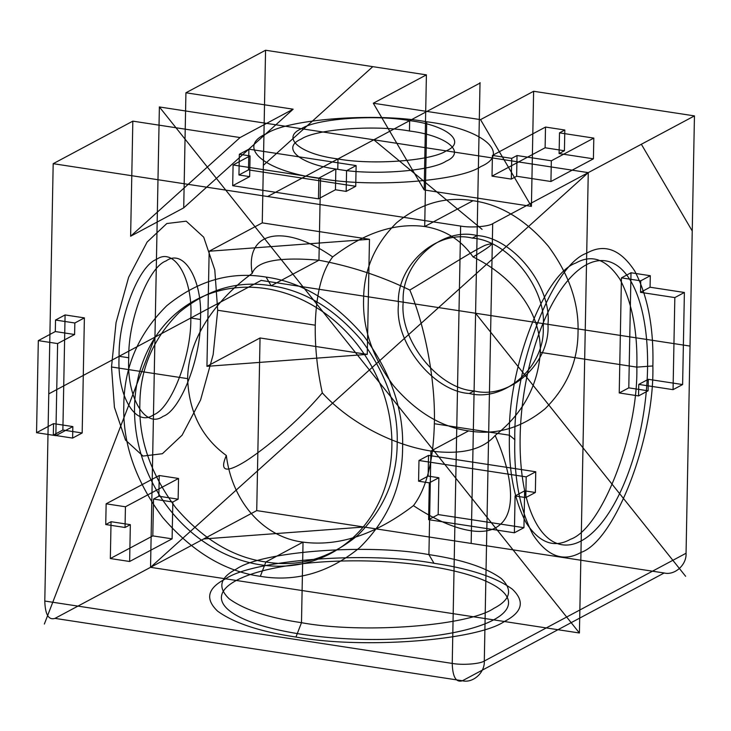 <?xml version="1.0" encoding="UTF-8"?>
<svg xmlns="http://www.w3.org/2000/svg" width="731" height="731" viewBox="0 0 731 731"><rect width="100%" height="100%" fill="white"/><g stroke="black" fill="none" stroke-linecap="round" stroke-linejoin="round"><path stroke-width="1.1" d="M106.141 503.814L105.739 524.538L111.048 521.706L110.335 558.539L152.806 535.896L153.528 499.063L158.837 496.23L159.239 475.506L106.141 503.814L125.44 506.775L125.038 527.49L130.346 524.657L129.634 561.49L172.105 538.848L172.827 502.014L178.136 499.182L178.538 478.467L125.44 506.775L125.038 527.49L130.346 524.657L129.634 561.49L172.105 538.848L172.827 502.014L178.136 499.182L178.538 478.467L125.44 506.775M158.837 496.23L178.136 499.182M55.529 320.041L55.309 331.545L38.314 340.619L36.55 432.697L53.537 423.624L53.317 435.128L62.875 430.029L65.086 314.933L55.529 320.041L74.827 322.992L74.608 334.506L57.621 343.579L55.848 435.649L72.844 426.575L72.616 438.088L82.174 432.98L84.385 317.884L74.827 322.992L84.385 317.884L82.174 432.98L72.616 438.088L72.844 426.575L55.848 435.649L57.621 343.579L74.608 334.506L74.827 322.992M233.079 164.987L250.066 155.913L239.339 154.268L248.896 149.17L356.125 165.581L346.576 170.689L335.849 169.044L318.862 178.117L233.079 164.987L232.686 185.711L249.664 176.628L238.946 174.992L248.494 169.884L355.732 186.295L346.174 191.403L335.456 189.758L318.469 198.841L232.686 185.711L318.469 198.841L335.456 189.758L346.174 191.403L355.732 186.295L248.494 169.884L238.946 174.992L249.664 176.628L232.686 185.711M593.81 138.104L551.338 160.793L517.027 155.539L511.718 158.371L492.42 155.42L545.509 127.057L564.816 130.008L559.507 132.85L593.81 138.104L593.417 158.819L550.936 181.507L516.634 176.253L511.316 179.095L492.018 176.134L545.116 147.772L564.414 150.732L559.105 153.565L593.417 158.819L550.936 181.507L516.634 176.253L511.316 179.095L492.018 176.134L545.116 147.772L564.414 150.732L559.105 153.565L593.417 158.819M524.639 490.848L535.357 492.493L535.75 471.769L428.53 455.386L428.138 476.1L438.865 477.745L438.161 514.569L523.944 527.681L524.639 490.848L515.081 495.956L525.808 497.592L526.201 476.877L418.973 460.493L418.58 481.208L429.307 482.844L428.604 519.677L514.386 532.789L515.081 495.956L525.808 497.592L526.201 476.877L418.973 460.493L418.58 481.208L429.307 482.844L428.604 519.677L514.386 532.789L515.081 495.956M682.617 384.552L684.39 292.482L650.078 287.228L650.298 275.715L630.999 272.764L628.788 387.859L648.086 390.811L648.306 379.307L682.617 384.552L673.059 389.66L674.832 297.59L640.52 292.336L640.74 280.823L621.441 277.871L619.23 392.958L638.528 395.919L638.757 384.405L673.059 389.66L638.757 384.405L638.528 395.919L619.23 392.958L621.441 277.871L640.74 280.823L640.52 292.336L674.832 297.59L673.059 389.66M628.788 387.859L619.23 392.958M434.004 563.29C469.814 568.608 495.929 577.243 512.349 589.186C525.123 601.394 522.464 612.167 504.372 621.505C476.448 640.703 361.836 649.238 295.954 637.03C260.145 631.712 234.03 623.086 217.61 611.143C204.835 598.936 207.503 588.153 225.596 578.824C253.511 559.626 368.122 551.083 434.004 563.29L428.914 554.619C368.104 543.352 262.31 551.238 236.533 568.956C219.83 577.572 217.381 587.514 229.168 598.79C244.328 609.809 268.432 617.777 301.492 622.684C362.302 633.96 468.096 626.074 493.864 608.356C510.567 599.731 513.025 589.789 501.238 578.513C486.078 567.494 461.974 559.526 428.914 554.619L430.906 451.036C461.371 454.92 482.78 449.729 495.134 435.475C522.784 413.7 537.852 385.995 540.337 352.36C541.278 309.633 510.348 275.203 473.067 256.937C461.188 239.951 445.069 229.817 424.702 226.519C395.051 222.644 364.376 232.787 332.687 256.928C284.167 223.028 244.766 231.087 252.204 273.394C219.428 296.941 188.214 335.757 187.639 378.64C188.9 411.928 201.802 437.549 226.336 455.495C219.327 471.605 225.897 473.423 246.036 460.932C266.669 447.518 297.974 421.714 322.307 392.885C348.239 421.44 391.158 444.768 430.906 451.036L468.598 430.897C441.232 427.105 416.167 412.001 393.433 385.584C372.609 357.441 362.658 328.703 363.59 299.39C363.782 269.958 374.775 244.437 396.558 222.818C420.179 203.492 445.663 196.127 473.021 200.714L424.702 226.519L426.712 121.785C376.045 112.4 287.877 118.97 266.404 133.736C235.336 147.032 265.106 171.657 320.525 178.51C371.202 187.904 459.37 181.334 480.843 166.567C511.901 153.272 482.14 128.647 426.712 121.785M226.336 455.495C232.156 501.877 263.48 537.258 303.036 542.128C338.627 546.77 375.432 534.608 413.454 505.633C447.372 528.257 483.666 539.551 499.977 524.675C517.128 510.805 511.864 472.856 495.134 435.475M531.41 206.37L480.523 119.637L533.621 91.274L531.41 206.37L424.19 189.95L373.303 103.226L426.401 74.864L265.563 50.238L262.255 222.873L209.157 251.236L369.475 239.293L262.255 222.873M492.694 223.677C488.399 226.628 470.764 227.944 460.631 226.071L452.233 663.419L44.792 601.037C45.203 614.561 48.593 620.336 54.971 618.38L256.727 510.603L664.168 572.985C674.759 575.644 686.793 564.789 686.053 553.257L484.297 661.034L492.694 223.677L694.45 115.9L533.621 91.274M413.454 505.633C426.374 488.673 433.337 461.362 434.351 423.715C435.585 382.066 425.561 327.479 409.817 290.052C380.97 276.09 350.679 266.148 318.954 260.227C278.685 256.727 256.426 261.113 252.204 273.394M239.339 154.268L238.946 174.992M630.999 272.764L621.441 277.871M183.719 207.869L293.149 109.193L185.921 92.782L183.719 207.869L130.621 236.232L240.051 137.556L132.832 121.145L130.621 236.232M206.946 366.332L367.264 354.38L260.044 337.969L206.946 366.332L209.157 251.236M320.525 178.51L318.954 260.227L271.174 285.757L266.084 277.086C230.521 271.119 197.388 280.704 166.677 305.814C138.369 333.921 124.078 367.099 123.822 405.358C122.616 443.47 135.546 480.824 162.62 517.411C192.18 551.75 224.755 571.386 260.337 576.32C295.9 582.287 329.041 572.702 359.743 547.592C388.06 519.485 402.342 486.307 402.598 448.048C403.814 409.936 390.875 372.582 363.8 335.995C334.241 301.656 301.665 282.02 266.084 277.086M295.954 637.03L301.492 622.684L303.036 542.128L265.865 561.975C233.025 557.424 202.953 539.295 175.668 507.597C150.677 473.825 138.735 439.349 139.859 404.17C140.087 368.853 153.282 338.225 179.415 312.274C207.759 289.092 238.343 280.256 271.174 285.757C304.023 290.308 334.085 308.436 361.379 340.134C386.37 373.906 398.304 408.382 397.189 443.571C396.951 478.878 383.766 509.516 357.623 535.457C329.279 558.639 298.696 567.475 265.865 561.975L260.337 576.32M152.806 535.896L172.105 538.848M535.75 471.769L526.201 476.877M472.299 238.114C508.173 240.124 547.153 288.946 543.188 326.885C545.682 365.82 505.057 402.452 469.32 393.497C433.446 391.487 394.466 342.665 398.432 304.726C395.937 265.792 436.562 229.159 472.299 238.114L477.078 235.565C512.952 237.575 551.932 286.397 547.967 324.336C550.461 363.27 509.836 399.894 474.099 390.939C438.225 388.929 399.245 340.116 403.21 302.168C400.716 263.242 441.341 226.61 477.078 235.565M514.816 439.678C513.847 477.992 519.915 509.662 533 534.681C547.355 556.437 563.345 562.358 580.971 552.435C614.99 540.876 654.528 438.317 652.865 365.939C653.834 327.625 647.776 295.964 634.682 270.945C620.327 249.189 604.336 243.268 586.719 253.191C552.691 264.741 513.153 367.309 514.816 439.678L509.406 435.201C507.871 368.397 544.367 273.723 575.772 263.059C592.037 253.895 606.803 259.359 620.043 279.443C632.132 302.543 637.724 331.773 636.829 367.136L652.865 365.939M248.896 149.17L248.494 169.884M523.944 527.681L514.386 532.789M438.865 477.745L429.307 482.844M356.125 165.581L355.732 186.295M511.718 158.371L511.316 179.095M200.449 319.474C201.308 357.057 180.785 410.31 163.114 416.314C145.314 429.252 126.426 397.061 128.766 357.77C127.907 320.187 148.439 266.934 166.101 260.93C183.901 247.992 202.789 280.183 200.449 319.474L190.8 318.003C193.139 278.703 174.252 246.511 156.452 259.459C138.789 265.454 118.258 318.707 119.116 356.289C116.777 395.581 135.664 427.781 153.464 414.833C171.127 408.83 191.659 355.577 190.8 318.003M460.631 226.071L53.189 163.68L132.832 121.145M434.351 423.715L509.406 435.201C508.511 470.572 514.103 499.803 526.192 522.893C539.441 542.978 554.199 548.442 570.463 539.277C601.869 528.614 638.373 433.949 636.829 367.136L540.337 352.36M409.662 120.652C447.07 125.275 467.164 141.896 446.193 150.878C431.701 160.838 372.189 165.279 337.978 158.938C300.569 154.314 280.476 137.684 301.446 128.711C315.938 118.742 375.451 114.31 409.662 120.652L409.461 131.004C375.25 124.672 315.746 129.104 301.245 139.073C280.284 148.046 300.368 164.667 337.786 169.3C371.988 175.632 431.5 171.2 445.992 161.231C466.963 152.258 446.869 135.637 409.461 131.004M332.687 256.928C321.923 271.064 316.121 293.825 315.271 325.194C314.915 347.179 317.254 369.74 322.307 392.885M428.53 455.386L418.973 460.493M36.55 432.697L55.848 435.649M438.161 514.569L428.604 519.677M684.39 292.482L674.832 297.59M260.044 337.969L256.727 510.603L203.629 538.966L363.947 527.024L256.727 510.603M337.978 158.938L337.786 169.3M110.335 558.539L129.634 561.49M62.875 430.029L82.174 432.98M335.849 169.044L335.456 189.758M545.509 127.057L545.116 147.772M53.537 423.624L72.844 426.575M535.357 492.493L525.808 497.592M648.306 379.307L638.757 384.405M153.528 499.063L172.827 502.014M38.314 340.619L57.621 343.579M55.309 331.545L74.608 334.506M318.862 178.117L318.469 198.841M648.086 390.811L638.528 395.919M293.149 109.193L240.051 137.556M65.086 314.933L84.385 317.884M517.027 155.539L516.634 176.253M428.138 476.1L418.58 481.208M473.021 200.714C500.388 204.506 525.452 219.611 548.186 246.027C569.02 274.171 578.961 302.908 578.029 332.221C577.837 361.653 566.845 387.174 545.061 408.793C521.45 428.119 495.956 435.484 468.598 430.897M426.401 74.864L424.19 189.95M650.078 287.228L640.52 292.336M367.264 354.38L369.475 239.293M159.239 475.506L178.538 478.467M346.576 170.689L346.174 191.403M551.338 160.793L550.936 181.507M480.523 119.637L373.303 103.226M111.514 366.98L116.055 322.627L128.629 277.296L147.123 242.052L166.814 223.531L186.204 221.173L203.711 237.182L214.786 269.885L217.701 310.264L213.16 354.617L200.586 399.948L182.101 435.192L162.401 453.713L143.011 456.071L125.504 440.062L114.429 407.359L111.514 366.98L187.639 378.64M54.971 618.38L462.412 680.762C472.994 683.421 485.037 672.566 484.297 661.034C480.002 663.986 462.367 665.301 452.233 663.419C452.644 676.943 456.034 682.727 462.412 680.762L664.168 572.985M564.816 130.008L564.414 150.732M473.067 256.937C492.173 245.506 496.221 241.623 485.22 245.278C473.067 250.651 441.981 270.79 409.817 290.052M119.116 356.289L128.766 357.77M111.048 521.706L130.346 524.657M105.739 524.538L125.038 527.49M250.066 155.913L249.664 176.628M650.298 275.715L640.74 280.823M185.921 92.782L265.563 50.238L263.361 165.325L372.792 66.649L265.563 50.238M686.053 553.257L694.45 115.9L692.239 230.996L641.352 144.263L694.45 115.9M217.701 310.264L315.271 325.194M53.317 435.128L72.616 438.088M559.507 132.85L559.105 153.565M492.42 155.42L492.018 176.134M53.189 163.68L44.792 601.037M474.099 390.939L469.32 393.497M159.303 106.945L588.263 172.626L159.376 106.964L150.54 567.329L579.418 633L588.263 172.626L150.54 567.329L159.376 107.201M159.376 106.964L579.418 633M303.365 300.386A143.605 124.115 -118.1 0 1 349.025 541.15A143.605 124.115 -118.1 0 1 137.245 438.573A143.605 124.115 -118.1 0 1 303.365 300.386M562.678 544.842A143.605 60.646 98.7 0 1 542.329 325.012A143.605 60.646 98.7 0 1 646.515 338.581A143.605 60.646 98.7 0 1 562.678 544.842M341.669 638.474A143.605 39.236 -178.9 0 0 499.328 588.711A143.605 39.236 -178.9 0 0 253.949 573.314A143.605 39.236 -178.9 0 0 341.669 638.474M690.027 346.083L261.04 280.402M471.166 543.435L480.02 82.63M685.614 576.275L475.534 313.243M267.628 196.52L480.166 82.987M482.076 229.351L373.788 139.785M48.767 393.872L261.25 280.366M155.009 337.119L44.353 624.055"/></g></svg>

